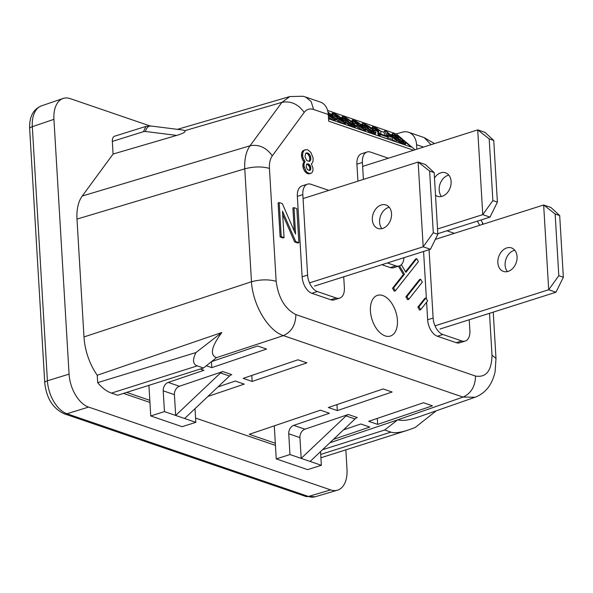 <?xml version="1.0" encoding="UTF-8"?>
<svg xmlns="http://www.w3.org/2000/svg" width="593" height="593" viewBox="0 0 593 593"><rect width="100%" height="100%" fill="white"/><g stroke="black" fill="none" stroke-linecap="round" stroke-linejoin="round"><path stroke-width="0.89" d="M391.714 134.878L389.771 134.218M383.908 132.209L380.58 131.068M371.759 128.051L371.107 127.829M361.678 124.604L360.507 124.204M351.693 121.187L351.034 120.965M341.612 117.74L340.441 117.332M331.628 114.323L330.479 113.93M328.529 118.77L411.253 147.079L406.035 142.676M348.195 121.595L349.099 120.097L346.505 118.481L344.199 117.888L347.58 121.105L351.768 123.996L354.073 124.582L349.099 120.097M347.298 120.861L348.15 119.445M346.668 120.335L347.468 119.015M353.724 124.738L353.962 124.345M353.154 124.604L353.584 123.885M351.567 123.885L352.279 122.714M349.818 122.825L350.693 121.372M345.823 119.616L346.505 118.481M346.03 117.725L343.354 116.606L342.272 116.769L345.749 120.342L351.553 124.382L355.963 125.894L352.524 122.128L346.03 117.725M342.272 116.769L341.39 118.096L342.309 116.584M341.509 118.504L342.376 117.073M341.85 118.696L342.621 117.421M342.331 118.978L342.999 117.881M343.073 119.452L343.644 118.496M344.214 120.246L344.696 119.452M343.629 121.231L343.866 120.824L343.799 121.268L342.65 120.942L336.972 117.94L336.061 119.452L340.389 122.395L343.896 123.93L345.23 124.048L346.142 122.536L345.319 121.128L345.749 120.342M345.993 122.781L347.083 121.395M346.164 122.914L347.105 123.633L348.017 122.114M347.105 123.633L348.047 124.285L348.958 122.766M348.047 124.285L348.862 124.826L349.774 123.314M348.862 124.826L349.818 125.419L350.73 123.907M349.818 125.419L350.641 125.901L351.553 124.382M350.641 125.901L351.33 126.272L352.242 124.752M351.33 126.272L352.309 126.739L353.22 125.219M352.309 126.739L353.005 127.043L353.917 125.523M353.005 127.043L354.006 127.384L354.918 125.864M354.006 127.384L354.444 127.465L355.355 125.953M354.444 127.465L355.8 125.968M354.888 127.488L355.963 125.894M345.119 118.978L345.667 118.066M344.377 118.215L344.674 117.725M354.725 123.003L357.312 124.537M357.045 124.804L356.134 126.324L361.708 129.889L365.295 130.92L366.266 129.089L364.732 127.436L360.915 125.004L359.669 123.448L355.155 120.713L352.42 119.979L353.65 121.654L355.214 122.195L354.488 121.15L356.882 122.099L358.884 123.648L357.831 123.685L359.017 124.686L363.939 127.695L363.865 128.132L362.716 127.806L358.75 125.39L357.045 124.804L357.705 125.36L362.619 128.37L366.215 129.4M328.47 117.807L334.808 120.683L336.231 118.808L327.966 112.018M366.066 129.645L370.707 132.765L374.509 134.337L375.117 134.277L376.066 132.573L374.694 130.845L369.38 126.576L364.421 123.818L362.375 123.448L361.485 125.323M334.66 116.139L337.247 117.673M345.319 121.128L340.849 118.14L338.796 115.976L335.089 113.849L332.354 113.107L331.487 115.064M378.742 131.831L377.823 133.351L377.978 134.263L379.765 136.197L387.311 138.777L388.222 137.265L380.676 134.678L378.89 132.743L378.697 130.23L375.562 128.288L374.391 128.088L375.287 129.059L373.716 128.525L372.448 127.095L372.945 126.798L376.473 128.207L380.269 130.764L381.01 131.742L380.632 133.143L381.351 134.248L386.903 136.145L388.222 137.265M374.791 129.874L377.785 131.742L378.03 133.002M387.904 137.791L392.047 139.207L394.427 141.216L395.991 141.749L396.902 140.23L395.338 139.696L392.959 137.687L388.118 136.034L386.666 134.811L384.768 130.779L386.339 131.312L393.203 137.109L394.627 137.598L395.946 138.71L394.523 138.228L396.902 140.23M384.768 130.779L383.856 132.298L385.435 135.649M396.776 140.445L404.1 144.522L405.152 144.551L406.064 143.032L403.322 142.364L398.118 139.259L393.092 135.019L392.403 133.721L393.455 133.751L400.357 137.502L405.375 141.742L406.064 143.032M392.403 133.721L391.462 135.426L392.477 134.211M370.188 129.897L373.968 131.587L372.345 129.578L367.541 125.879L364.265 124.76L370.188 129.897M336.72 120.016L337.639 118.496L342.554 121.506L346.142 122.536M336.972 117.94L337.639 118.496M337.928 120.89L338.848 119.371M339.018 121.595L339.93 120.075M340.389 122.395L341.301 120.876M341.642 123.018L342.554 121.506M343.043 123.633L343.955 122.114M343.896 123.93L344.815 122.41M344.77 124.093L345.689 122.573M331.398 114.879L332.31 113.359L333.585 114.79L335.149 115.324L334.415 114.279L336.127 114.864L338.566 116.495L338.766 117.095L337.758 116.814L338.951 117.822L343.866 120.824M331.717 115.19L332.532 113.834M332.332 115.546L333.051 114.345M332.903 115.909L333.585 114.79M334.244 116.828L335.149 115.324M334.571 114.827L334.852 114.367M335.023 115.22L335.423 114.56M335.208 116.384L336.127 114.864M335.905 116.754L336.817 115.235M336.579 117.184L337.499 115.665M337.12 117.562L338.032 116.05M338.269 116.991L338.566 116.495M337.061 117.97L337.758 116.814M338.551 118.481L338.951 117.822M339.033 118.815L339.515 118.014M339.759 119.371L340.36 118.37M340.686 119.964L341.323 118.897M341.664 120.512L342.28 119.489M342.435 120.846L342.954 119.986M343.088 121.091L343.48 120.431M359.825 126.235L360.433 125.234M359.099 125.686L359.588 124.878M360.752 126.828L361.396 125.76M361.737 127.376L362.353 126.353M362.501 127.717L363.02 126.85M363.153 127.955L363.546 127.295M363.694 128.095L363.939 127.695M356.793 126.88L357.705 125.36M358.002 127.754L358.913 126.242M359.084 128.459L360.003 126.946M360.462 129.259L361.374 127.747M361.708 129.889L362.619 128.37M363.109 130.497L364.028 128.985M363.969 130.794L364.88 129.274M364.843 130.957L365.755 129.444M351.575 121.387L352.42 119.979M351.649 121.439L352.383 120.231M351.997 121.713L352.605 120.705M352.553 122.158L353.124 121.209M353.08 122.603L353.65 121.654M354.31 123.692L355.214 122.195M354.644 121.698L354.925 121.231M355.096 122.091L355.489 121.424M355.281 123.248L356.193 121.728M355.97 123.618L356.882 122.099M356.652 124.048L357.564 122.529M357.194 124.434L358.105 122.914M358.335 123.855L358.632 123.359M357.134 124.834L357.831 123.685M358.617 125.345L359.017 124.686M328.403 116.754L328.885 115.969L333.992 118.711L336.179 119.126M328.337 115.568L328.885 115.969M329.056 118.185L329.967 116.665M330.427 118.985L331.339 117.466M331.68 119.616L332.591 118.096M333.081 120.223L333.992 118.711M333.933 120.52L334.845 119M334.808 120.683L335.72 119.171M328.277 114.538L330.872 116.651L334.007 117.718L331.361 115.487L328.263 114.39M328.196 113.545L328.967 113.611L328.077 112.64M305.617 97.037L302.919 96.259L289.851 96.555L281.92 102.352C290.718 100.714 298.146 104.064 304.202 112.396C306.648 109.253 309.776 108.274 313.586 109.468L311.169 101.544L305.617 97.037L320.302 102.055A17.738 13.202 108.9 0 1 328.27 114.486L328.403 114.279M328.626 115.012L328.989 114.412M329.071 115.413L329.552 114.605M329.797 115.961L330.397 114.96M330.724 116.554L331.361 115.487M331.702 117.103L332.317 116.08M332.465 117.444L332.992 116.576M333.118 117.681L333.518 117.021M333.666 117.822L333.903 117.421M328.3 113.582L328.604 113.085M363.138 126.316L363.717 125.368L370.795 130.771L373.99 132.395L376.036 132.758M362.397 125.849L363.064 124.745L363.717 125.368M364.287 127.11L364.762 126.316M365.362 127.969L365.814 127.213M366.237 129.778L367.149 128.266M367.171 130.497L368.083 128.977M368.112 131.149L369.031 129.637M368.928 131.698L369.839 130.178M369.884 132.283L370.795 130.771M370.707 132.765L371.618 131.253M371.396 133.136L372.315 131.616M372.374 133.603L373.286 132.083M373.079 133.907L373.99 132.395M374.072 134.248L374.984 132.736M374.509 134.337L375.421 132.817M374.954 134.352L375.873 132.839M361.433 125.153L362.345 123.633L363.064 124.745M361.582 125.375L362.442 123.937M361.923 125.56L362.686 124.285M364.45 125.079L364.739 124.589M365.184 125.849L365.74 124.93M365.888 126.479L366.57 125.345M366.741 127.206L367.541 125.879M367.363 127.732L368.216 126.309M368.26 128.459L369.165 126.961M369.884 129.689L370.758 128.236M371.633 130.749L372.345 129.578M373.227 131.468L373.657 130.756M373.798 131.609L374.027 131.216M374.383 130.556L375.287 129.059M374.709 128.562L374.991 128.095M375.161 128.955L375.562 128.288M375.347 130.112L376.259 128.599M376.036 130.482L376.955 128.963M376.718 130.912L377.63 129.4M377.259 131.298L378.171 129.778M377.785 131.742L378.697 130.23M378.037 132.031L378.957 130.512M378.149 132.269L379.068 130.749M377.897 133.833L378.808 132.321M377.978 134.263L378.89 132.743M378.334 134.848L379.246 133.329M378.971 135.53L379.883 134.011M379.765 136.197L380.676 134.678M371.641 128.251L372.493 126.843M371.715 128.31L372.448 127.095M372.063 128.585L372.671 127.569M372.619 129.022L373.19 128.073M373.145 129.467L373.716 128.525M395.664 139.185L395.946 138.71M386.043 135.849L386.666 134.811M387.666 136.79L388.118 136.034M392.047 139.207L392.959 137.687M394.427 141.216L395.338 139.696M388.363 135.456L391.639 136.575L387.147 132.788L388.363 135.456M391.462 135.426L392.373 133.914M391.862 135.982L392.722 134.559M392.299 136.346L393.092 135.019M392.974 136.916L393.745 135.641M394.263 137.472L394.79 136.598M395.39 138.243L395.85 137.487M396.413 139.815L397.177 138.54M397.199 140.771L398.118 139.259M398.148 141.423L399.059 139.911M398.963 141.972L399.875 140.452M399.912 142.565L400.831 141.045M400.735 143.039L401.654 141.527M401.431 143.41L402.343 141.897M402.402 143.877L403.322 142.364M403.107 144.181L404.018 142.668M404.1 144.522L405.019 143.009M404.537 144.61L405.456 143.091M404.989 144.625L405.901 143.113M400.898 140.608L404.174 141.727L400.794 138.517L396.606 135.627L394.293 135.034L400.898 140.608M394.478 135.36L394.775 134.863M395.22 136.123L395.768 135.204M395.924 136.753L396.606 135.627M396.769 137.48L397.569 136.153M397.392 138.006L398.251 136.583M398.296 138.732L399.193 137.242M399.919 139.963L400.794 138.517M401.669 141.023L402.373 139.852M403.255 141.742L403.685 141.03M403.826 141.883L404.063 141.49M563.35 277.242L559.688 215.555L555.144 213.999L558.806 275.686L563.35 277.242L555.96 292.23L548.695 289.747L543.662 204.993L550.927 207.483L559.688 215.555M497.861 262.706A12.416 9.243 108.9 0 1 511.477 247.911A12.416 9.243 108.9 0 1 517.059 256.613A12.416 9.243 108.9 0 1 503.435 271.409A12.416 9.243 108.9 0 1 497.861 262.706M435.01 325.824L548.695 289.747L558.806 275.686M435.329 239.372L543.662 204.993L555.144 213.999M507.43 271.587A12.416 9.243 108.9 0 1 505.117 265.19A12.416 9.243 108.9 0 1 514.746 250.216M440.006 329.026L555.96 292.23M437.834 234.294L434.165 172.607L429.621 171.058L433.29 232.738L437.834 234.294L430.444 249.29L423.18 246.799L418.147 162.052L425.411 164.535L434.165 172.607M372.345 219.758A12.416 9.243 108.9 0 1 385.961 204.963A12.416 9.243 108.9 0 1 391.536 213.665A12.416 9.243 108.9 0 1 377.919 228.461A12.416 9.243 108.9 0 1 372.345 219.758M309.487 282.876L423.18 246.799L433.29 232.738M303.06 198.566L418.147 162.052L429.621 171.058M381.914 228.646A12.416 9.243 108.9 0 1 379.602 222.242A12.416 9.243 108.9 0 1 389.23 207.268M314.49 286.078L430.444 249.29M362.634 166.403L477.721 129.882L484.978 132.365L493.739 140.445L489.195 138.888L492.865 200.575L497.401 202.131L493.739 140.445M441.488 196.476A12.416 9.243 108.9 0 1 439.176 190.079A12.416 9.243 108.9 0 1 448.797 175.105M437.797 233.686L490.018 217.12L482.754 214.636L477.721 129.882L489.195 138.888M434.491 177.996A12.416 9.243 108.9 0 1 445.528 172.8A12.416 9.243 108.9 0 1 451.11 181.502A12.416 9.243 108.9 0 1 437.493 196.298A12.416 9.243 108.9 0 1 435.514 195.23M437.515 228.987L482.754 214.636L492.865 200.575M497.401 202.131L490.018 217.12M345.852 449.857L347.001 469.219A28.382 16.604 72.4 0 1 337.461 490.189A28.382 16.604 72.4 0 1 330.664 489.9L88.594 407.072L66.942 413.744A28.382 16.604 -107.6 0 1 47.418 380.795L32.319 126.694A28.382 16.604 -107.6 0 1 41.473 105.85L63.08 98.482A28.382 16.604 72.4 0 0 53.933 119.326L32.319 126.694M315.283 496.712A28.382 16.604 -107.6 0 1 315.239 496.726A28.382 16.604 -107.6 0 1 315.194 496.741A28.382 16.604 -107.6 0 1 308.397 496.452L66.942 413.744M382.722 295.514A21.355 12.49 72.4 0 0 377.207 295.425A21.355 12.49 72.4 0 0 370.996 315.483A21.355 12.49 72.4 0 0 385.124 335.875A21.355 12.49 72.4 0 0 390.127 336.127A21.355 12.49 72.4 0 0 396.932 316.343A21.355 12.49 72.4 0 0 382.722 295.514M114.694 136.175L145.834 126.442L150.748 125.983L182.911 130.03L184.838 130.675C185.95 131.854 183.244 133.432 176.714 135.412L113.085 154.039L112.336 141.408L143.513 131.661L145.426 131.476L176.714 135.412M184.838 130.675L281.92 102.352L250.024 145.774L82.249 196.024L113.085 154.039M216.482 357.668L203.495 368.016L197.261 365.881C192.792 364.25 192.354 359.81 195.949 352.561L221.834 332.503C211.412 346.601 209.625 354.985 216.482 357.668L283.387 335.623C291.526 331.887 295.685 324.875 295.87 314.586C284.974 308.96 278.406 297.864 276.153 281.304C268.659 279.259 260.431 279.399 251.469 281.749C252.811 304.928 268.11 330.753 283.387 335.623L463.022 397.08L475.075 397.243L418.917 416.842C409.229 420.2 402.254 421.178 397.992 419.77L329.878 442.756M493.235 312.133L495.993 358.454L491.997 355.155C491.656 370.833 486.156 377.793 475.497 376.044C475.312 386.339 471.153 393.352 463.022 397.08L397.992 419.77M221.834 332.503L97.245 375.25A46.417 27.152 72.4 0 1 83.984 336.928L76.986 219.091A39.027 22.831 72.4 0 1 82.249 196.024M416.849 149.199L416.582 144.707L423.528 147.079M402.35 139.058L396.287 133.944L402.113 132.217A17.738 13.202 108.9 0 1 408.614 132.276A17.738 13.202 108.9 0 1 416.582 144.707M415.041 149.77L403.885 140.356M413.573 150.237L328.67 121.187L328.27 114.486L313.586 109.468M123.492 393.404L149.94 402.447M195.579 418.065L275.456 445.395M197.261 365.881L111.484 393.1L117.71 395.235L203.495 368.016M111.484 393.1A39.59 23.157 -107.6 0 1 97.682 382.633L97.245 375.25M114.686 136.175A7.094 4.151 72.4 0 0 112.336 141.408M63.08 98.475A28.382 16.604 72.4 0 1 70.27 98.646L149.977 125.916M88.594 407.08A28.382 16.604 72.4 0 1 69.07 374.124L53.933 119.326M276.153 281.304L269.444 168.397C269.185 163.105 270.141 158.909 272.313 155.818C266.25 147.487 258.822 144.136 250.024 145.774C246.08 151.408 244.323 159.094 244.768 168.842L76.986 219.091M396.287 133.944L327.588 110.439M206.357 365.777L211.797 367.638L211.449 361.782M211.797 367.638L266.576 349.062L257.614 345.993L211.76 361.545M200.226 369.054L203.91 370.314L168.212 382.418A7.094 5.278 108.9 0 0 163.216 390.831L164.454 411.601L150.741 415.952L148.917 385.331M320.702 454.423L390.92 432.141L384.687 430.007L397.829 419.718M322.51 449.739L384.687 430.007M312.289 162.979L312.971 161.489L313.148 158.101L310.895 152.445L308.063 150.036L306.885 149.636L304.224 150.162L302.83 152.564L302.645 155.944L303.164 158.131L305.099 161.674L304.061 163.616L304.024 166.188L306.055 171.192L307.278 172.474L309.457 173.504L311.54 173.074L312.259 172.17L312.941 170.673L312.978 168.101L311.377 163.816L312.289 162.979M304.224 150.162L305.351 149.688M303.127 150.511L302.237 151.645L303.334 151.297M302.237 151.645L301.733 152.912L302.83 152.564M301.733 152.912L301.466 154.825L302.563 154.476M301.466 154.825L301.548 156.293L302.645 155.944M301.548 156.293L302.067 158.479L303.164 158.131M302.067 158.479L302.956 160.51L304.053 160.162M302.956 160.51L304.001 162.022L305.099 161.674M304.001 162.022L303.646 162.475L304.743 162.126M303.646 162.475L302.964 163.964L304.061 163.616M302.964 163.964L302.86 165.365L303.957 165.017M302.86 165.365L302.927 166.537L304.024 166.188M302.927 166.537L303.208 168.071L304.305 167.723M303.208 168.071L304.098 170.102L305.195 169.754M304.098 170.102L304.958 171.54L306.055 171.192M304.958 171.54L306.181 172.822L307.278 172.474M306.181 172.822L307.181 173.452L308.278 173.104M307.181 173.452L308.36 173.853L309.457 173.504M308.36 173.853L310.421 173.549M308.056 153.202L309.057 153.832L310.547 156.352L310.762 159.873L309.509 161.452L306.759 160.518L305.002 156.752L305.58 153.498L306.307 152.89L308.056 153.202L306.959 153.55L307.96 154.173L309.45 156.7L310.547 156.352M308.701 164.053L310.569 166.418L310.747 169.353L309.85 170.48L307.5 169.68L306.181 166.929L306.596 164.194L308.701 164.053L307.604 164.402L309.472 166.766L310.569 166.418M308.797 155.322L309.894 154.973M309.45 156.7L309.716 157.938L310.814 157.59M309.716 157.938L309.791 159.117L310.888 158.768M309.791 159.117L309.665 160.221L310.762 159.873M309.665 160.221L309.146 161.192L310.243 160.844M305.862 153.268L307.27 152.927M307.96 154.173L309.057 153.832M306.173 153.276L306.959 153.55M309.027 165.751L310.124 165.403M309.472 166.766L309.724 167.715L310.821 167.367M309.724 167.715L309.791 168.886L310.888 168.538M309.791 168.886L309.65 169.702L310.747 169.353M309.65 169.702L309.309 170.443L310.406 170.095M306.677 164.135L307.915 163.787M308.404 164.965L309.502 164.617M306.818 164.135L307.604 164.402M446.937 230.788L454.364 233.331M426.597 302.222L427.642 319.768L433.127 318.026L429.065 249.72M423.58 251.462L426.397 298.872M427.642 319.768A14.188 8.302 72.4 0 0 437.404 336.246L456.232 342.687A14.188 8.302 72.4 0 0 459.723 342.798L465.209 341.064A14.188 8.302 72.4 0 0 469.886 330.605L469.241 319.753M433.127 318.026A14.188 8.302 72.4 0 0 442.889 334.504L461.717 340.945A14.188 8.302 72.4 0 0 465.209 341.064M282.327 203.636L295.566 234.027L294.002 207.632L296.848 208.603L298.872 242.67L295.737 241.596L282.498 211.204L284.069 237.6L281.223 236.629L279.199 202.569L282.327 203.636M279.199 202.569L278.102 202.917L280.126 236.978L282.972 237.949L284.069 237.6M282.698 214.525L294.639 241.944L295.737 241.596M294.639 241.944L297.775 243.019L298.872 242.67M294.276 231.055L292.905 207.98L294.002 207.632M280.126 236.978L281.223 236.629M425.893 298.012L424.796 298.361L417.865 307.137L418.962 306.789L420.689 309.702L427.62 300.925L425.893 298.012L418.962 306.789M417.865 307.137L419.592 310.05L420.689 309.702M307.5 184.164L302.015 185.905A14.188 8.302 72.4 0 0 297.345 196.365L302.126 276.82A14.188 8.302 72.4 0 0 311.888 293.298L330.716 299.739L336.201 297.997L317.374 291.556A14.188 8.302 72.4 0 1 307.611 275.078L302.83 194.623A14.188 8.302 72.4 0 1 307.5 184.164A14.188 8.302 72.4 0 1 310.999 184.282L328.848 190.39M343.725 276.805L344.37 287.657A14.188 8.302 72.4 0 1 339.693 298.116A14.188 8.302 72.4 0 1 336.201 297.997M330.716 299.739A14.188 8.302 72.4 0 0 334.207 299.858L339.693 298.116M420.615 279.214L419.518 279.562L405.886 296.811L406.983 296.463L408.71 299.376L422.342 282.127L420.615 279.214L406.983 296.463M405.886 296.811L407.613 299.724L408.71 299.376M392.522 288.25L394.249 291.163L395.346 290.815L393.619 287.901L392.522 288.25L403.351 274.537L404.448 274.188L393.619 287.901M395.346 290.815L418.45 261.557L416.723 258.652L415.626 258.993L405.538 271.764M398.422 266.213L403.351 274.537M399.519 265.864L404.448 274.188M416.723 258.652L405.894 272.357L401.342 264.678M381.877 264.7L390.283 267.576L395.768 265.834L387.362 262.958M357.927 181.161L356.919 164.194A14.188 8.302 72.4 0 1 361.589 153.735L367.074 151.993A14.188 8.302 72.4 0 1 370.573 152.112L388.422 158.22M363.405 179.42L362.397 162.452A14.188 8.302 72.4 0 1 367.074 151.993M395.768 265.834A14.188 8.302 72.4 0 0 399.267 265.946A14.188 8.302 72.4 0 0 403.944 257.696M390.283 267.576A14.188 8.302 72.4 0 0 393.782 267.688L399.267 265.946M390.92 432.141C394.404 433.29 399.956 432.668 407.584 430.266L415.115 427.546L436.315 410.771M163.216 390.831L174.424 394.671L175.661 415.441L184.623 418.51L229.476 376.029A7.094 5.278 -71.1 0 1 231.744 374.62L222.775 371.552A7.094 5.278 -71.1 0 0 220.507 372.96L175.661 415.441L164.454 411.601M252.144 381.44L306.922 362.864L297.96 359.803L243.182 378.378L252.144 381.44L251.788 375.458M126.657 392.396L149.807 400.319M184.623 418.51L195.831 422.342L182.118 426.693L150.741 415.952M195.015 408.659L195.831 422.342M207.928 396.435L244.257 384.116L235.288 381.047L217.972 386.925M174.424 394.671A7.094 5.278 108.9 0 1 179.412 386.251L222.775 371.552M195.949 352.561L97.682 382.633M276.256 458.9L307.634 469.634L321.347 465.283L289.97 454.549L276.256 458.9L274.292 425.848M423.476 402.743L432.445 405.812L377.659 424.388L368.698 421.319L423.476 402.743M377.304 418.399L377.659 424.388M337.313 410.586L392.099 392.01L383.13 388.941L328.352 407.517L337.313 410.586L336.965 404.596M333.444 439.383L369.773 427.064L360.811 423.995L343.488 429.866M289.97 454.549L288.732 433.779A7.094 5.278 108.9 0 1 293.728 425.366L329.426 413.262L320.465 410.193L249.245 434.335L275.33 443.26M348.299 414.492L304.935 429.199A7.094 5.278 108.9 0 0 299.939 437.612L301.177 458.382L346.03 415.908A7.094 5.278 -71.1 0 1 348.299 414.492L357.26 417.561A7.094 5.278 -71.1 0 0 354.992 418.969L346.03 415.908M310.139 461.45L354.992 418.969M320.539 451.607L321.347 465.283M330.664 489.9L308.397 496.452A7.094 5.278 -71.1 0 1 305.773 496.437L64.177 413.773A7.094 5.278 -71.1 0 0 66.801 413.788M295.87 314.586L475.497 376.044M83.984 336.935L251.469 281.749L244.768 168.842C253.722 166.492 261.95 166.344 269.444 168.397M434.513 143.595L424.195 137.606L431.044 144.692M69.07 374.124L47.418 380.795M145.834 126.442L143.513 131.661M145.426 131.476C146.604 127.391 148.584 125.612 151.363 126.131M489.507 313.319L491.997 355.155M483.265 224.161L482.472 222.709L482.494 224.406M437.404 336.246L442.889 334.504M456.232 342.687L461.717 340.945M311.888 293.298L317.374 291.556M302.126 276.82L307.611 275.078M297.345 196.365L302.83 194.623M356.919 164.194L362.397 162.452M64.177 413.773C52.903 408.518 46.424 398.177 44.742 382.767A7.094 2.283 -3.4 0 1 47.277 380.832M44.749 382.767L29.65 128.681A7.094 2.283 -3.4 0 1 32.178 126.746M479.715 225.288L477.35 221.137M304.202 112.396L272.313 155.818M229.476 376.029L220.507 372.96M168.212 382.418L179.412 386.251M293.728 425.366L304.935 429.199M288.732 433.779L299.939 437.612M408.614 132.276L424.195 137.606M495.993 358.454L495.133 371.596C492.257 384.649 485.571 393.196 475.075 397.243M337.461 490.189L315.194 496.741M315.239 496.726L305.773 496.437M41.821 105.739C33.275 109.068 29.213 116.71 29.65 128.681M320.902 457.774L407.584 430.266M482.472 222.709L480.93 220.003M289.851 96.555L177.455 129.348"/></g></svg>
